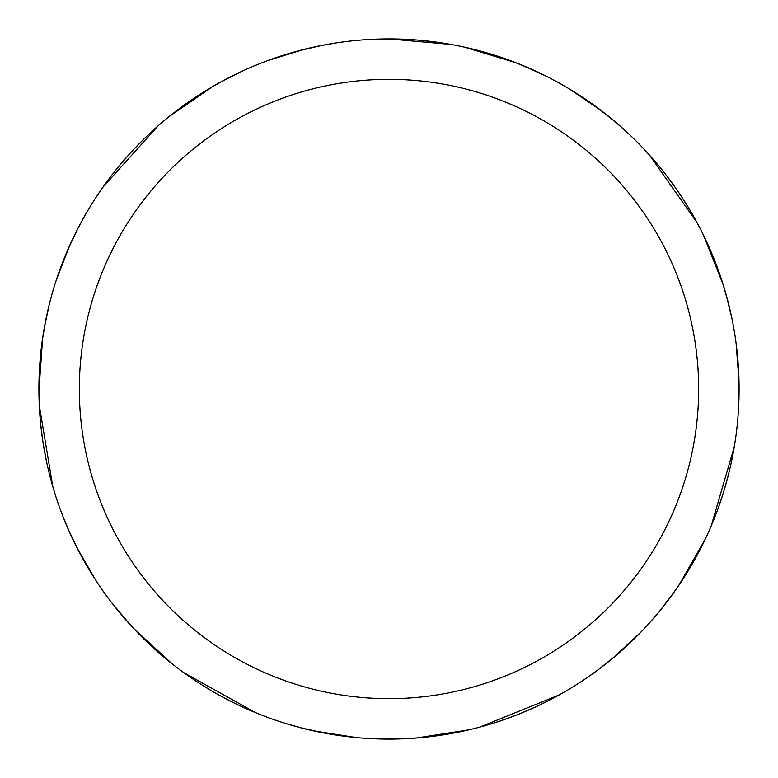 <?xml version="1.0" encoding="UTF-8"?>
<svg xmlns="http://www.w3.org/2000/svg" width="778" height="778" viewBox="0 0 778 778"><rect width="100%" height="100%" fill="white"/><g stroke="black" fill="none" stroke-linecap="round" stroke-linejoin="round"><path stroke-width="1.17" d="M368.577 39.513L389.01 38.9A350.09 350.09 0 0 1 739.09 389A350.09 350.09 0 0 1 389 739.1A350.09 350.09 0 0 1 38.91 389A350.09 350.09 0 0 1 389 38.91L450.773 44.404M389 79.337A309.663 309.663 0 0 1 698.663 389A309.663 309.663 0 0 1 389 698.673A309.663 309.663 0 0 1 79.337 389A309.663 309.663 0 0 1 389 79.337M261.768 715.157L249.116 709.944M96.073 580.728L76.993 547.809M38.91 391.042L42.654 337.934M159.801 124.363L160.414 123.838M514.521 62.191L533.669 70.205M680.235 194.714L687.995 206.89M738.974 398.297L738.128 415.005M674.001 592.321L659.19 611.625M559.042 695.026L479.676 727.148M356.256 737.563L313.583 730.873M172.317 663.984L133.126 627.943M39.299 405.455L39.163 402.391M418.681 40.174L433.035 41.691M614.464 121.183L627 132.26M725.66 292.946L731.515 316.568M734.276 446.864L711.209 525.909M564.672 691.837L552.701 698.469M407.74 738.594L383.408 739.051M255.758 712.755L183.832 672.678M54.674 492.882L50.862 479.734M56.463 279.526L70.312 244.088M169.127 116.564L212.987 86.377M364.775 39.756L374.792 39.201M394.281 38.949L411.134 39.61M596.716 107.199L615.524 122.078M722.781 283.377L728.451 303.342M722.48 495.557L717.802 509.22M599.935 668.419L586.349 678.173M523.798 65.906L545.923 76.05M649.513 155.133L696.932 222.45M735.288 440.465L733.012 453.973M641.101 631.921L613.249 657.848M468.891 729.861L416.279 738.03M665.968 174.875L675.965 188.471M738.837 375.706L738.925 399.678M679.69 584.103L667.621 600.986M513.616 716.168L500.021 721.031M464.913 47.244L515.863 62.707M536.13 706.677L520.647 713.397M645.147 150.349L654.279 160.55M736.105 343.361L739.012 381.298M705.306 539.066L678.883 585.299M729.103 472.042L724.707 488.331M617.518 654.23L598.827 669.245M417.708 737.914L396.984 739.003M388.951 38.91L398.161 39.036M569.729 89.169L601.2 110.554M703.536 235.277L723.209 284.748M46.554 461.753L43.442 445.172M68.036 249.203L78.354 227.555M211.752 87.097L229.948 77.129M210.906 690.417L198.633 682.821M69.66 532.483L63.174 517.059M44.006 329.483L48.975 305.657M103.017 187.07L158.099 125.851M362.12 39.95L375.784 39.163M232.359 702.106L217.461 694.19M79.58 552.779L69.096 531.209M42.45 339.354L45.999 318.902M134.779 148.306L144.912 138.037M320.186 45.746L336.66 42.848M324.125 733.032L300.726 727.78M134.108 628.994L120.337 613.463M42.313 437.693L40.602 423.358M77.722 228.79L85.726 214.106M220.437 82.167L242.162 71.197M303.79 728.568L285.964 723.589M131.025 625.677L111.838 602.882M52.807 486.688L39.299 405.464M99.331 192.39L107.238 181.216M267.262 60.762L303.605 49.481M118.606 166.628L129.634 153.859M298.188 50.901L321.547 45.474"/></g></svg>
